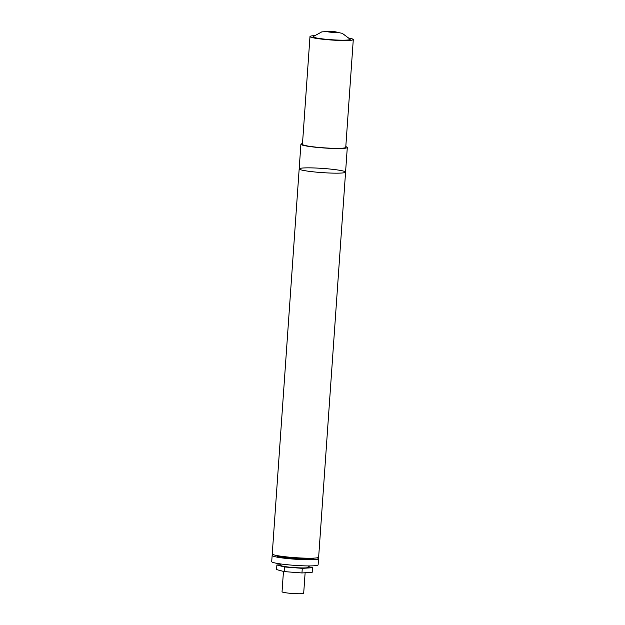 <?xml version="1.0" encoding="UTF-8"?>
<svg xmlns="http://www.w3.org/2000/svg" width="625" height="625" viewBox="0 0 625 625"><rect width="100%" height="100%" fill="white"/><g stroke="black" fill="none" stroke-linecap="round" stroke-linejoin="round"><path stroke-width="0.94" d="M305.125 572.773L303.688 593.289A10.852 0.984 -176 0 1 297.844 593.75A10.852 0.984 -176 0 1 286.672 592.906A10.852 0.984 -176 0 1 282.039 591.773L283.461 571.406M308.656 566.711L312.492 567.719L302.281 568.344L284.484 566.969L276.898 564.977L280.82 564.734M308.711 565.922L308.617 567.32A13.953 1.266 -176 0 1 301.094 567.914A13.953 1.266 -176 0 1 286.734 566.836A13.953 1.266 -176 0 1 280.773 565.375L280.875 563.977M312.492 567.719L312.164 572.336L301.961 572.961L284.164 571.594L276.578 569.594L276.898 564.977M284.484 566.969L284.164 571.594M302.281 568.344L301.961 572.961M313.922 558.125L313.898 558.398A18.602 1.688 -176 0 1 295.227 558.789A18.602 1.688 -176 0 1 276.781 555.805L276.805 555.531M273.805 554.828A23.258 2.109 4 0 0 272.141 555.484A23.258 2.109 4 0 0 282.078 557.922A23.258 2.109 4 0 0 306.016 559.719A23.258 2.109 4 0 0 318.539 558.727A23.258 2.109 4 0 0 316.984 557.844M272.141 555.484L271.711 561.641A23.258 2.109 4 0 0 281.648 564.078A23.258 2.109 4 0 0 305.578 565.883A23.258 2.109 4 0 0 318.109 564.891L318.539 558.727M345.57 172.133L318.648 557.188A23.258 2.109 4 0 1 306.117 558.18A23.258 2.109 4 0 1 282.188 556.375A23.258 2.109 4 0 1 272.25 553.945L299.172 168.891A23.258 2.109 4 0 0 309.109 171.328A23.258 2.109 4 0 0 333.047 173.125A23.258 2.109 4 0 0 345.57 172.133A23.258 2.109 4 0 0 322.523 168.406A23.258 2.109 4 0 0 299.172 168.891A23.258 2.109 4 0 0 309.109 171.328A23.258 2.109 4 0 0 333.047 173.125A23.258 2.109 4 0 0 345.57 172.133L347.297 147.492A23.258 2.109 4 0 0 345.805 146.625M321.031 38.703A18.602 1.688 -176 0 1 313.148 36.625L321.797 31.875L332.031 31.383L342.273 33.32L350.141 39.211A18.602 1.688 -176 0 1 340.836 40.164A18.602 1.688 -176 0 1 321.031 38.703M314.211 35.672A21.703 1.969 4 0 0 309.984 36.539A21.703 1.969 4 0 0 331.5 40.016A21.703 1.969 4 0 0 353.289 39.57A21.703 1.969 4 0 0 349.227 38.125M353.289 39.57L345.75 147.383A21.703 1.969 -176 0 1 323.961 147.828A21.703 1.969 -176 0 1 302.445 144.352L309.984 36.539M302.5 143.602A23.258 2.109 4 0 0 300.898 144.25A23.258 2.109 4 0 0 310.836 146.68A23.258 2.109 4 0 0 334.766 148.484A23.258 2.109 4 0 0 347.297 147.492M329.367 32.062A4.734 0.43 -176 0 1 330.062 31.367A4.734 0.43 -176 0 1 336.773 32.258A4.734 0.43 -176 0 1 329.367 32.062M277.773 555.703L285.867 557.664L299.875 558.852L310.836 558.727L312.93 558.164M299.172 168.891L300.898 144.25"/></g></svg>
